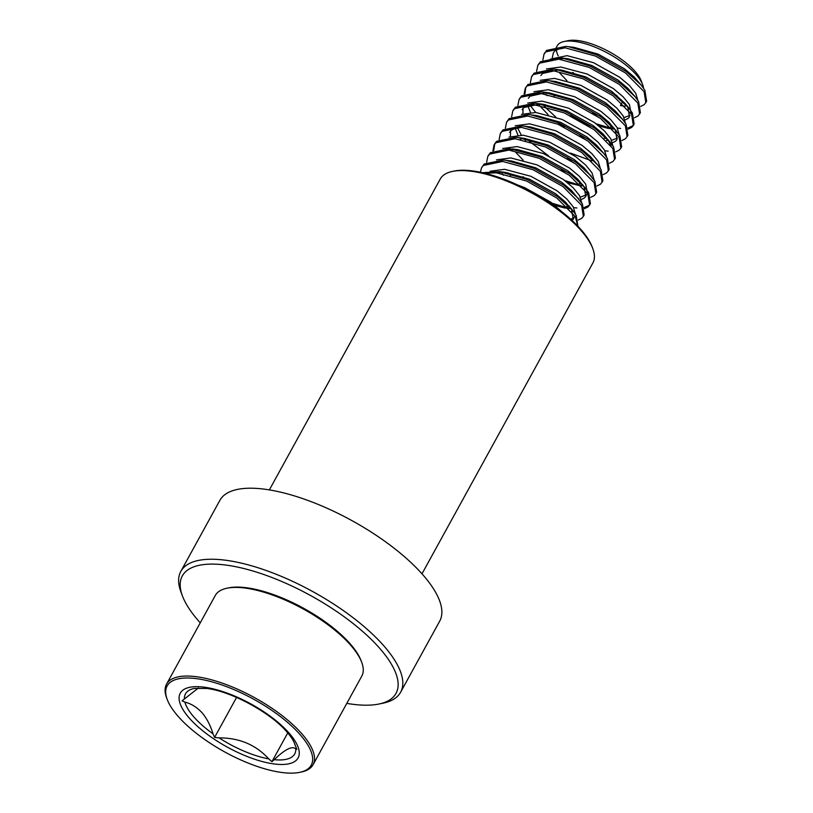 <?xml version="1.0" encoding="UTF-8"?>
<svg xmlns="http://www.w3.org/2000/svg" width="813" height="813" viewBox="0 0 813 813"><rect width="100%" height="100%" fill="white"/><g stroke="black" fill="none" stroke-linecap="round" stroke-linejoin="round"><path stroke-width="1.22" d="M200.252 622.829A121.93 44.603 28.8 0 1 194.927 616.589A121.93 44.603 28.8 0 1 182.468 596L180.984 592.057A125.415 45.874 28.8 0 1 180.821 571.397A125.415 45.874 28.8 0 1 272.426 572.799A125.415 45.874 28.8 0 1 387.649 650.39A125.415 45.874 28.8 0 1 400.616 692.229A125.415 45.874 28.8 0 1 383.086 703.174L378.96 704.028A121.93 44.603 28.8 0 1 346.785 703.377M180.821 571.397L219.866 500.361A125.415 45.874 28.8 0 1 311.47 501.773A125.415 45.874 28.8 0 1 426.693 579.364A125.415 45.874 28.8 0 1 439.67 621.203L400.616 692.229M182.468 596A121.93 44.603 28.8 0 1 250.16 570.208A121.93 44.603 28.8 0 1 383.39 652.717A121.93 44.603 28.8 0 1 378.96 704.028M269.357 489.904L440.26 179.023A87.093 31.859 28.8 0 1 452.435 171.421L454.081 171.086A85.7 31.351 28.8 0 1 583.439 232.538A85.7 31.351 28.8 0 1 592.189 247.01L592.789 248.585A87.093 31.859 28.8 0 1 592.901 262.934L421.988 573.815M452.435 171.421A87.093 31.859 28.8 0 1 583.886 233.88A87.093 31.859 28.8 0 1 592.789 248.585M198.423 687.971L182.092 700.816L184.907 702.117C191.36 703.733 197.163 707.381 202.315 713.042C206.919 718.651 210.496 725.582 213.036 733.824L214.581 737.421L219.053 737.889C239.317 737.798 255.882 744.799 268.737 758.895L271.938 761.669L274.235 759.688C285.221 749.119 292.406 745.551 295.79 748.976L296.816 749.301L294.357 742.98M643.53 88.18A48.77 17.845 -151.2 0 0 642.666 84.715L641.183 80.772A45.284 16.565 -151.2 0 0 634.638 70.883A45.284 16.565 -151.2 0 0 568.196 40.65L564.07 41.514A48.77 17.845 -151.2 0 0 557.251 45.762L556.122 47.815M642.666 84.715A48.77 17.845 -151.2 0 0 635.624 74.064A48.77 17.845 -151.2 0 0 564.07 41.514M572.789 72.408A48.77 17.845 -151.2 0 0 574.659 73.912M614.313 94.664A48.77 17.845 -151.2 0 0 616.884 95.395M299.733 772.35L301.379 772.004A83.607 30.579 -151.2 0 0 313.066 764.718L361.805 676.07A83.607 30.579 -151.2 0 0 361.694 662.29L361.104 660.715A82.215 30.071 -151.2 0 0 349.224 642.758A82.215 30.071 -151.2 0 0 228.605 587.88L226.959 588.216A83.607 30.579 -151.2 0 0 215.272 595.512L166.533 684.16A83.607 30.579 -151.2 0 0 166.645 697.93L167.234 699.515A82.215 30.071 -151.2 0 0 179.114 717.462A82.215 30.071 -151.2 0 0 299.733 772.35A82.215 30.071 -151.2 0 0 299.245 733.682A82.215 30.071 -151.2 0 0 209.906 681.314A82.215 30.071 -151.2 0 0 167.234 699.515M361.694 662.29A83.607 30.579 -151.2 0 0 349.62 644.038A83.607 30.579 -151.2 0 0 226.959 588.216M313.066 764.718A83.607 30.579 -151.2 0 0 300.881 732.686A83.607 30.579 -151.2 0 0 224.388 683.896A83.607 30.579 -151.2 0 0 166.533 684.16M640.735 106.401L644.272 104.613L646.63 101.31L644.872 90.284L641.264 85.213L634.059 76.91L624.242 68.648L598.114 54.136L574.181 47.388L565.909 46.382L546.641 50.386L544.456 53.455M625.167 106.198L620.421 105.588L625.217 106.259M637.931 100.507L635.705 93.221L629.374 85.436L619.557 77.174L593.429 62.662L567.068 55.66L550.462 59.115M559.669 72.977L566.905 80.609M634.486 117.763L638.022 115.974L640.38 112.672L638.632 101.655L635.014 96.574L627.809 88.271L617.992 80.009L591.864 65.497L567.931 58.749L559.669 57.743L540.391 61.747L538.206 64.827M620.421 105.588L621.864 102.966M624.099 117.6L630.034 115.314M631.183 113.739L629.455 104.592L623.124 96.798L613.307 88.536L587.179 74.024L560.818 67.022L546.448 68.953M592.525 112.987L600.187 116.198M625.045 119.968L628.134 118.454L629.475 116.848L627.89 107.428L624.973 103.353L611.742 91.381L585.614 76.859L561.692 70.121L553.419 69.115L534.151 73.119L531.956 76.188M598.795 125.893L607.921 128.322L614.73 129.094M625.431 123.241L623.205 115.954L616.874 108.159L607.057 99.897L580.929 85.385L554.568 78.383L540.198 80.314M570.614 115.751L581.244 121.889L593.937 127.56M621.996 140.497L625.532 138.698L627.89 135.405L626.132 124.379L622.524 119.308L615.319 111.005L605.502 102.743L579.374 88.231L555.442 81.483L547.169 80.477L527.901 84.481L525.289 88.241L524.121 94.084M544.273 106.33L555.787 117.031M606.478 140.354L608.48 140.456M611.61 140.334L617.534 138.037M619.181 134.602L616.955 127.316L610.634 119.531L600.807 111.269L574.689 96.747L548.318 89.745L533.948 91.686M540.93 107.062L548.155 114.704M557.251 122.204L564.374 127.113M580.025 135.71L587.697 138.932M612.545 142.702L615.634 141.177L616.986 139.582L615.4 130.161L614.14 128.251M621.203 147.448L621.64 146.767L619.882 135.751L609.069 122.367L599.252 114.105L573.124 99.593L549.192 92.845L540.919 91.839L521.651 95.843L519.456 98.922M612.931 145.974L610.715 138.677L604.384 130.893L594.567 122.631L568.439 108.119L542.068 101.117L527.698 103.048M611.051 145.781L607.9 139.612M609.496 163.22L613.032 161.431L615.39 158.129L613.642 147.112L610.024 142.031L602.819 133.728L593.002 125.476L566.874 110.954L542.942 104.216L534.669 103.21L515.401 107.214L513.216 110.283M606.691 157.336L604.466 150.049L598.134 142.255L588.317 133.993L562.19 119.481L535.828 112.479L521.458 114.409M567.535 158.444L575.198 161.655M603.246 174.592L606.783 172.793L609.14 169.5L607.392 158.474L603.785 153.403L596.569 145.1L586.752 136.838L560.624 122.326L536.692 115.578L528.43 114.572L509.151 118.576L506.54 122.336L505.371 128.18M523.877 138.474L525.533 140.425M600.441 168.698L598.216 161.411L591.884 153.627L582.067 145.364L555.94 130.842L529.578 123.84L515.208 125.781M561.285 169.805L572.24 174.185M596.996 185.953L600.543 184.165L602.9 180.862L601.142 169.836L597.535 164.765L590.319 156.462L580.502 148.2L554.375 133.688L530.452 126.94L522.18 125.934L502.912 129.938L500.717 133.017M567.555 182.712L579.71 185.628M581.488 185.811L583.49 185.913M594.191 180.069L591.966 172.773L585.634 164.988L575.817 156.726L549.69 142.214L523.328 135.212L508.958 137.143M515.93 152.529L523.165 160.161M584.09 188.718L585.055 188.636M596.214 192.915L596.651 192.224L594.892 181.208L584.08 167.824L574.263 159.572L548.135 145.049L524.202 138.312L515.93 137.306L496.662 141.31L494.832 143.647L493.755 150.466M580.37 197.153L586.295 194.866M587.443 193.291L585.716 184.144L579.395 176.35L569.578 168.088L543.45 153.576L517.078 146.574L502.708 148.505M522.983 176.706L526.011 179.023M581.305 199.52L584.395 198.006L585.746 196.4L584.161 186.98L582.901 185.069M584.14 207.559L588.825 205.476L590.401 203.585L588.642 192.569L577.83 179.195L568.013 170.933L541.885 156.421L517.952 149.673L505.33 149.877M555.055 205.445L564.192 207.874L570.99 208.646M581.702 202.793L579.476 195.506L573.145 187.712L563.328 179.46L537.2 164.937L510.828 157.935L496.458 159.866M571.6 211.441L572.555 211.36M583.714 215.638L584.151 214.957L582.403 203.931L571.58 190.557L561.763 182.295L535.635 167.783L511.702 161.035L503.43 160.029L484.162 164.033L481.55 167.803L480.361 172.234M570.777 219.286L573.805 217.589M575.452 214.154L573.226 206.868L566.895 199.083L557.078 190.821L530.95 176.309L504.588 169.307L490.219 171.238M572.128 220.536L573.246 219.134L571.661 209.713L565.33 201.919L555.513 193.657L529.385 179.145L505.452 172.397L492.83 172.61M562.21 212.061L550.828 202.183L524.7 187.671L517.881 185.079M556.397 49.634A48.77 17.845 -151.2 0 0 558.226 55.863M559.659 58.384A48.77 17.845 -151.2 0 0 560.269 59.308M561.559 47.601L554.974 50.752L553.368 52.815L552.312 57.611M565.147 58.465L555.309 58.963M558.897 69.837L542.484 73.485L540.879 75.548M545.858 94.023L547.169 95.7M538.491 103.83L539.608 105.385M546.397 92.56L529.985 96.208L528.379 98.271M527.576 105.243L530.432 112.346M523.054 108.292L522.891 113.759M540.147 103.932L523.735 107.58L522.129 109.633M517.22 127.295L521.306 135.08M515.076 127.966L517.932 135.08M519.741 137.925L520.869 139.48M510.564 131.025L510.391 136.493M517.82 127.153L511.245 130.304L509.639 132.367M502.129 173.576L503.44 175.252M645.847 102.733L644.099 91.706L625.553 72.997L595.482 56.067L565.126 47.804L545.858 51.808L544.029 54.156L542.86 59.989M639.607 114.094L637.849 103.068L619.303 84.369L589.232 67.428L558.887 59.166L539.608 63.17L537.779 65.518L536.61 71.361M596.031 123.718L613.663 129.054M628.236 129.125L631.782 127.336L633.357 125.456L631.599 114.44L613.053 95.731L582.982 78.79L552.637 70.538L533.369 74.542L531.539 76.879L530.371 82.723M627.108 136.818L625.349 125.802L606.803 107.092L576.732 90.162L546.387 81.9L527.119 85.904L525.289 88.241M615.746 151.858L619.282 150.07L620.858 148.19L619.1 137.163L600.553 118.454L570.482 101.523L540.137 93.261L520.869 97.265L519.04 99.613L517.871 105.456M614.608 159.551L612.86 148.535L594.313 129.826L564.242 112.885L533.897 104.623L514.619 108.627L512.79 110.975L511.621 116.818M608.368 170.913L606.61 159.897L588.063 141.188L557.992 124.257L527.647 115.995L508.379 119.999L506.54 122.336M564.791 180.547L581.346 185.669M602.118 182.285L600.36 171.258L581.813 152.549L551.742 135.619L521.397 127.356L502.129 131.36L500.3 133.708L499.131 139.541M590.756 197.315L594.293 195.527L595.868 193.646L594.11 182.63L575.563 163.921L545.493 146.98L515.147 138.718L495.879 142.722L494.05 145.07L492.881 150.913M552.291 203.27L569.923 208.606M584.506 208.687L588.043 206.888L589.618 205.008L587.86 193.992L569.313 175.283L539.243 158.342L508.897 150.09L489.629 154.094L487.8 156.431L486.631 162.275M578.256 220.049L581.793 218.26L583.368 216.38L581.62 205.354L563.074 186.644L533.003 169.714L502.658 161.452L483.379 165.456L481.55 167.803M577.748 226.065L575.37 216.715L556.824 198.016L526.753 181.075L496.408 172.813L484.812 173.24M641.264 85.213L626.325 71.574L596.254 54.644L568.287 46.646M635.014 96.574L620.085 82.946L590.014 66.005L562.037 58.008M552.047 93.719L554.395 95.934M610.533 126.798L613.368 127.428M617.402 128.098L620.634 128.413M627.87 128.007L632.555 125.913L634.14 124.033L632.382 113.017L628.774 107.936L613.835 94.308L583.764 77.377L555.787 69.369M545.259 104.552L545.797 105.08M604.283 138.159L607.118 138.789M622.524 119.308L607.585 105.67L577.515 88.739L549.537 80.731M525.706 87.55L524.995 93.647M529.903 105.111L535.706 112.468M604.913 150.832L608.134 151.147M616.274 130.669L601.335 117.042L571.265 100.101L543.287 92.103M570.492 153.078L591.793 160.883M610.024 142.031L595.086 128.403L565.015 111.462L537.047 103.464M529.405 141.391L548.582 155.832M603.785 153.403L588.846 139.765L558.775 122.834L530.798 114.826M579.293 183.616L582.332 184.287M597.535 164.765L582.596 151.137L552.525 134.196L524.548 126.198M591.285 176.126L576.346 162.498L546.275 145.557L518.298 137.56M507.769 172.732L510.666 175.486M566.793 206.35L569.639 206.98M573.673 207.65L576.895 207.965M585.035 187.498L570.096 173.86L540.025 156.929L509.68 148.667L490.412 152.671L488.217 155.74M578.785 198.86L563.846 185.222L533.785 168.291L505.808 160.293M577.931 226.268L576.153 215.303L572.545 210.221L557.606 196.594L527.535 179.653L499.558 171.655L482.495 172.691M236.563 697.432L214.581 737.421M287.751 732.899L271.938 761.669M295.282 745.704A62.316 22.794 -151.2 0 0 294.621 743.661C293.391 740.257 290.607 736.1 286.257 731.192C270.119 712.534 231.868 691.761 207.986 688.631L205.943 688.133M184.907 702.117A62.316 22.794 -151.2 0 0 194.561 717.757A62.316 22.794 -151.2 0 0 213.036 733.824M288.31 732.208A67.245 24.603 28.8 0 1 273.808 763.915A67.245 24.603 28.8 0 1 190.049 718.936A67.245 24.603 28.8 0 1 204.551 687.229A67.245 24.603 28.8 0 1 288.31 732.208M274.235 759.688A62.316 22.794 -151.2 0 0 295.79 748.976M219.053 737.889A62.316 22.794 -151.2 0 0 268.737 758.895M206.654 688.438L194.195 688.448A62.316 22.794 -151.2 0 0 184.388 698.834M587.301 193.565L585.746 196.4M574.811 216.288L573.246 219.134M544.029 54.156L544.812 52.733M537.779 65.518L538.562 64.095M633.357 125.456L634.14 124.033M531.539 76.879L532.312 75.457M620.858 148.19L621.64 146.767M519.04 99.613L519.822 98.19M512.79 110.975L513.572 109.552M500.3 133.708L501.072 132.285M595.868 193.646L596.651 192.224M494.05 145.07L494.832 143.647M589.618 205.008L590.401 203.585M487.8 156.431L488.583 155.019M583.368 216.38L584.151 214.957M628.774 107.936L624.973 103.353M512.058 148.921L517.952 149.673M572.545 210.221L568.744 205.638M499.558 171.655L505.452 172.397"/></g></svg>
